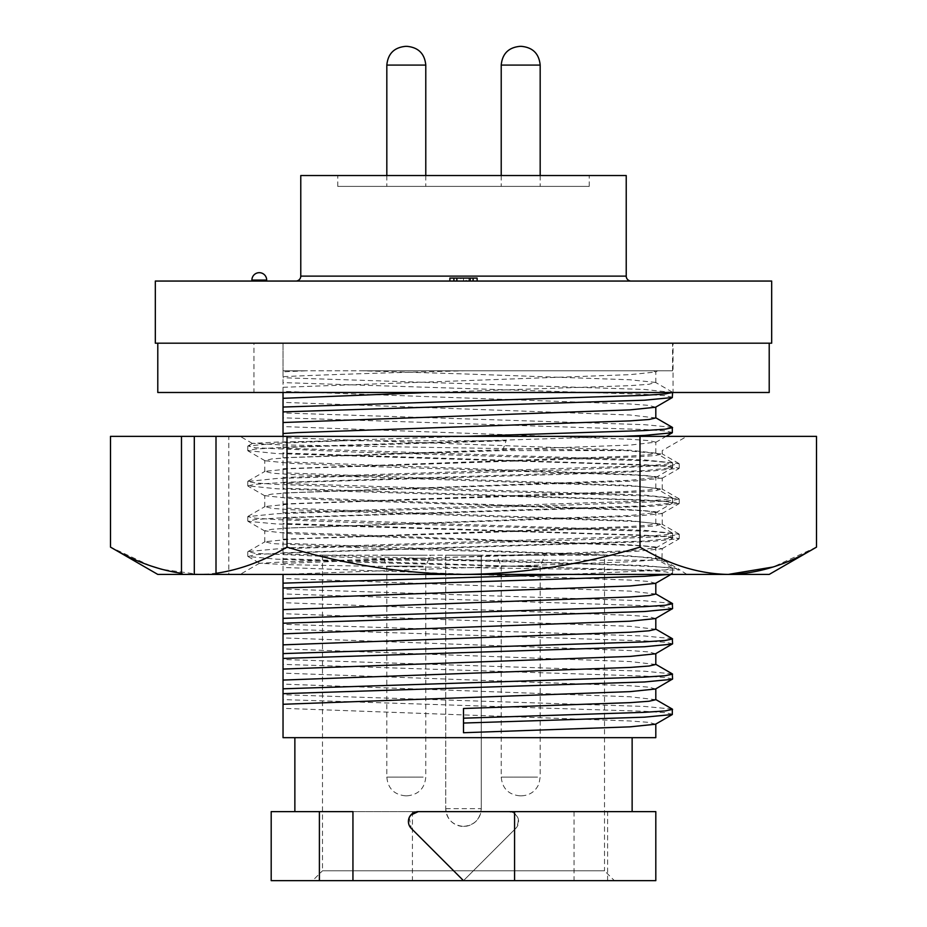 <?xml version="1.0" encoding="UTF-8"?>
<svg xmlns="http://www.w3.org/2000/svg" width="927" height="927" viewBox="0 0 927 927"><rect width="100%" height="100%" fill="white"/><g stroke="black" fill="none" stroke-linecap="round" stroke-linejoin="round"><path stroke-width="0.7" stroke-dasharray="4.63 3.48" d="M673.06 343.187L253.94 343.187L673.06 343.187L673.06 392.492L253.94 392.492L253.94 343.187M157.787 392.492L769.213 392.492M157.787 343.187L769.213 343.187L157.787 343.187M253.94 392.492L673.06 392.492M562.851 554.334L288.784 561.669L259.687 563.268L286.837 564.647L359.05 566.061L629.143 570.012C562.446 567.127 444.16 564.856 355.632 562.121L276.675 559.178L248.019 556.524L255.388 554.705L276.675 553.315L650.325 541.577L679.224 538.645L671.611 537.104L650.325 535.713L276.675 523.975L248.019 521.322L255.388 519.502L276.675 518.112L650.325 506.374L679.224 503.442L671.611 501.901L650.325 500.51L355.632 491.704L276.675 488.772L247.776 485.841L255.388 484.288L276.675 482.897L571.368 474.103L650.325 471.171L679.224 468.239L671.611 466.687L650.325 465.296L276.675 453.57L247.776 450.626L255.388 449.085L276.675 447.695L506.072 440.765L502.724 450.592L291.414 457.521L271.796 458.911L265.041 460.754L291.414 463.384L364.149 466.316L635.586 475.122L655.204 476.513L662.214 478.054L635.586 480.986L291.414 492.724L271.796 494.114L264.786 495.655L291.414 498.587L635.586 510.325L655.204 511.716L661.959 513.558L635.586 516.2L291.414 527.927L271.796 529.317L264.786 530.87L291.414 533.801L635.586 545.539L655.204 546.918L661.959 548.772L635.586 551.403L562.851 554.334M629.143 570.012L679.224 570.012L678.263 570.012L678.981 569.178L661.959 559.329L662.214 548.471M662.214 559.63L661.333 560.186L678.263 570.012C681.89 568.726 672.585 567.567 650.325 566.524C594.949 563.593 454.253 560.65 355.632 557.718L255.388 553.396L248.019 551.577L276.675 548.911L571.368 540.117L650.325 537.185L671.611 535.794L679.224 534.253L650.325 531.31L355.632 522.515L276.675 519.583L255.388 518.193L247.776 516.64L276.675 513.709L571.368 504.914L650.325 501.97L671.611 500.592L679.224 499.039L650.325 496.107L355.632 487.301L276.675 484.369L255.388 482.979L247.776 481.437L276.675 478.506L571.368 469.699L671.611 465.377L678.981 463.558L650.325 460.904L355.632 452.098L255.388 447.776L248.019 445.957L276.675 443.303L343.036 440.765L506.072 440.765M364.67 560.186L661.333 560.186C664.671 558.9 656.096 557.741 635.586 556.698C584.589 553.767 454.983 550.835 364.149 547.892L271.796 543.57L265.041 541.727L291.414 539.097L635.586 527.359L655.204 525.968L661.959 524.126L635.586 521.495L291.414 509.757L271.796 508.367L265.041 506.524L291.414 503.894L635.586 492.156L655.204 490.765L661.959 488.923L635.586 486.281L291.414 474.554L271.796 473.164L265.041 471.322L291.414 468.68L635.586 456.953L655.204 455.563L662.214 454.01L625.505 450.592L283.152 444.972L252.503 443.361L277.845 442.052L343.036 440.765M575.18 436.35L240.128 436.35L575.18 436.35M502.724 450.592L625.505 450.592M351.82 574.416L686.872 574.416L351.82 574.416M217.694 574.416L228.818 574.416L217.694 574.416M228.818 436.35L216.003 436.35L228.818 436.35L228.818 574.416M769.213 574.416L157.787 574.416M728.286 574.416L728.251 574.416C698.946 573.952 669.537 564.844 640.001 547.115C581.194 564.81 522.353 573.906 463.5 574.416C404.531 573.894 345.701 564.786 286.999 547.115C257.59 564.81 228.169 573.906 198.749 574.416L161.53 569.259M150.359 565.783L110.498 547.115M816.502 547.115L772.967 567.023M640.001 547.115L640.001 436.35L816.502 436.35M286.999 547.115L286.999 436.35L640.001 436.35M110.498 436.35L286.999 436.35M537.556 186.385L501.217 186.385L537.556 186.385M423.164 186.385L386.826 186.385L423.164 186.385M406.941 46.35L405.667 46.35M337.764 186.385L589.236 186.385L337.764 186.385L337.764 175.539L589.236 175.539L337.764 175.539M537.556 566.142L501.217 566.142L537.556 566.142M541.577 555.215L496.582 555.215L541.577 555.215M520.059 795.841L521.438 795.841L520.059 795.841M423.164 566.142L386.826 566.142L423.164 566.142M427.173 555.215L382.191 555.215L427.173 555.215M405.667 795.841L407.046 795.841L405.667 795.841M589.236 186.385L589.236 175.539M626.223 175.539L300.777 175.539M631.148 281.055L295.852 281.055L631.148 281.055M266.686 281.055L251.901 281.055L266.686 281.055M460.835 281.055L477.127 281.055L449.873 281.055L460.835 281.055L460.835 278.1L466.165 278.1L466.165 281.055M155.319 281.055L771.681 281.055M466.165 278.1L477.127 278.1M449.873 278.1L460.835 278.1M155.319 343.187L771.681 343.187M458.077 278.1L468.9 278.1L458.077 278.1L458.077 281.055L468.9 281.055L458.077 281.055M283.036 343.187L672.573 343.187L283.036 343.187L283.036 370.8L283.036 343.187M468.9 278.1L468.9 281.055M463.5 278.1L463.5 281.055M283.036 392.492L283.036 376.686C316.93 374.983 394.832 372.469 465.203 370.8L672.573 370.8L283.036 370.8L306.489 370.8L283.036 371.831L283.036 370.8L283.036 737.66L655.806 737.66M283.036 376.686L283.036 371.831M283.036 436.35L283.036 574.404L630.036 561.762L649.016 560.371L655.806 558.819L630.036 555.887L283.036 543.245M428.668 392.492L630.036 385.655L649.016 384.265L655.54 382.411L630.036 379.792L463.5 373.917L362.26 370.8L306.489 370.8M283.036 387.301L630.036 374.647L655.54 372.028L653.454 370.8L465.203 370.8M655.54 372.028L657.66 370.8L362.26 370.8M604.52 555.215L322.48 555.215L445.748 555.215L445.748 808.657L445.748 555.215L481.252 555.215L481.252 808.657L481.252 555.215L604.52 555.215L604.52 870.789L322.48 870.789L312.619 880.65L614.381 880.65L312.619 880.65M463.5 826.409C474.276 825.354 480.198 819.433 481.252 808.657A17.752 17.752 0 0 1 463.5 826.409C452.724 825.354 446.802 819.445 445.748 808.657A17.752 17.752 0 0 0 463.5 826.409M322.48 555.215L322.48 870.789L604.52 870.789L614.381 880.65M271.194 880.65L655.806 880.65M409.213 817.579L411.298 828.448L463.5 880.65L515.702 828.448L463.5 880.65M607.602 880.65L607.602 811.623L574.056 811.623L632.133 811.623L418.274 811.623M574.056 811.623L574.056 880.65M271.194 811.623L508.726 811.623C518.332 814.033 520.661 819.642 515.702 828.448A9.861 9.861 0 0 0 508.726 811.623L352.944 811.623M294.867 737.66L632.133 737.66L294.867 737.66M412.434 811.623L412.434 880.65M607.602 811.623L655.806 811.623M655.54 724.23L649.027 722.376L630.036 720.986L283.036 708.332M463.5 732.724L463.5 708.506M655.806 699.7L630.036 696.768L283.036 684.126M655.54 689.004L649.016 687.15L630.036 685.76L283.036 673.118M672.573 679.016L665.192 677.475L644.555 676.084L283.036 664.369M672.318 673.883L644.555 671.229L283.036 659.514M655.806 664.485L630.036 661.554L283.036 648.9M655.54 653.79L649.016 651.936L630.036 650.545L283.036 637.892M672.573 643.802L665.192 642.249L644.555 640.87L283.036 629.155M672.318 638.657L644.555 636.003L283.036 624.3M655.806 629.259L630.036 626.328L283.036 613.686M655.54 618.564L649.016 616.71L630.036 615.319L283.036 602.677M672.573 608.576L665.192 607.034L644.555 605.644L283.036 593.929M672.318 603.442L644.555 600.789L283.036 589.074M655.806 594.045L630.036 591.113L283.036 578.46M655.54 583.35L649.016 581.496L630.036 580.105L283.036 567.451M669.12 574.416L672.573 573.361L665.192 571.808L644.555 570.429L283.036 558.714M566.582 574.416L665.192 570.047L672.318 568.216L644.555 565.563L283.036 553.859M283.036 563.396L630.036 550.754L655.806 547.822L649.016 546.27L630.036 544.879L283.036 532.237M283.036 552.782L644.555 541.078L672.573 538.135L665.192 536.594L644.555 535.203L283.036 523.488M283.036 547.927L644.555 536.212L665.192 534.833L672.573 533.28L644.555 530.348L283.036 518.633M283.036 539.19L630.036 526.536L649.016 525.145L655.806 523.604L630.036 520.673L283.036 508.019M283.036 528.181L630.036 515.528L655.806 512.596L649.016 511.055L630.036 509.665L283.036 497.011M283.036 517.567L644.555 505.852L672.573 502.921L665.192 501.368L644.555 499.977L283.036 488.274M283.036 512.712L644.555 500.997L665.192 499.607L672.573 498.066L644.555 495.122L283.036 483.419M283.036 503.964L630.036 491.322L649.016 489.931L655.806 488.378L630.036 485.447L283.036 472.805M283.036 492.955L630.036 480.313L655.806 477.382L649.016 475.829L630.036 474.439L283.036 461.797M283.036 482.341L644.555 470.638L672.573 467.695L665.192 466.154L644.555 464.763L283.036 453.048M283.036 477.486L644.555 465.771L665.192 464.381L672.573 462.84L644.555 459.908L283.036 448.193M283.036 468.749L630.036 456.096L649.016 454.705L655.806 453.164L630.036 450.232L283.036 437.579M283.036 457.741L630.036 445.087L655.806 442.156L649.016 440.615L630.036 439.224L283.036 426.571M283.036 447.127L623.268 436.35M672.573 432.48L665.192 430.928L644.555 429.537L283.036 417.834M283.036 442.272L466.374 436.35M672.318 427.335L644.555 424.682L283.036 412.978M655.806 417.938L630.036 415.006L283.036 402.364M655.54 407.243L649.016 405.389L630.036 403.998L283.036 391.356M672.573 397.254L665.192 395.713L644.555 394.323L283.036 382.608M672.538 392.492L644.555 389.467L283.036 377.752M672.318 709.097L644.555 706.444L283.036 694.74M672.573 714.242L665.192 712.689L644.555 711.31L283.036 699.595M501.217 65.087L540.174 65.087M386.826 65.087L425.783 65.087M537.556 777.104L501.217 777.104L537.556 777.104M423.164 777.104L386.826 777.104L423.164 777.104M626.223 276.13L300.777 276.13M266.686 280.07L251.901 280.07M445.748 808.657L481.252 808.657M661.959 548.772L678.981 538.923M265.041 531.159L248.019 521.322M661.959 513.558L678.981 503.72M265.041 495.957L248.019 486.107M661.959 478.355L678.981 468.506M265.041 460.754L248.019 450.904M248.019 556.524L259.687 563.268M248.019 551.577L265.041 541.727M678.981 533.975L661.959 524.126M248.019 516.374L265.041 506.524M678.981 498.761L661.959 488.923M248.019 481.159L265.041 471.322M678.981 463.558L661.959 453.72M248.019 445.957L252.503 443.361M686.872 574.416L679.224 569.456M252.503 443.5L240.128 436.35M259.687 563.129L240.128 574.416M264.786 471.611L264.786 460.452M264.786 506.826L264.786 495.655M264.786 542.028L264.786 530.87M662.214 454.01L662.214 450.592L686.872 436.35M662.214 489.224L662.214 478.054M662.214 524.427L662.214 513.257M247.776 450.626L247.776 446.235M247.776 485.841L247.776 481.437M247.776 521.044L247.776 516.64M247.776 556.246L247.776 551.855M679.224 468.239L679.224 463.836M679.224 503.442L679.224 499.039M679.224 538.645L679.224 534.253M501.217 175.539L501.217 186.385M386.826 175.539L386.826 186.385M521.438 795.841C529.85 795.424 535.713 791.334 539.016 783.593L540.174 777.104L540.174 566.142L544.809 555.215M519.954 795.841C508.575 794.729 502.33 788.483 501.217 777.104L501.217 566.142L496.582 555.215M407.046 795.841C418.425 794.729 424.67 788.483 425.783 777.104L425.783 566.142L430.418 555.215M405.562 795.841C394.184 794.729 387.938 788.483 386.826 777.104L386.826 566.142L382.191 555.215M672.573 370.8L672.573 343.187M670.974 574.416L672.318 573.639M672.573 573.361L672.573 568.506M672.318 568.216L655.54 558.517M655.806 558.819L655.806 547.822M655.54 548.124L672.318 538.425M672.573 538.135L672.573 533.28M672.318 533.002L655.54 523.292M655.806 523.604L655.806 512.596M655.54 512.909L672.318 503.199M672.573 502.921L672.573 498.066M672.318 497.776L655.54 488.077M655.806 488.378L655.806 477.382M655.54 477.683L672.318 467.984M672.573 467.695L672.573 462.84M672.318 462.561L655.54 452.851M655.806 453.164L655.806 442.156M655.54 442.469L666.107 436.35M672.318 392.121L655.54 382.411M655.806 382.724L655.806 371.715M425.783 175.539L425.783 186.385M540.174 175.539L540.174 186.385"/><path stroke-width="1.39" d="M157.787 343.187L157.787 392.492L769.213 392.492L769.213 343.187M181.483 573.303C157.926 569.943 134.264 561.217 110.498 547.115L157.787 574.416L183.175 574.416L181.483 573.303L181.483 436.35L194.299 436.35L194.299 574.416L769.213 574.416L816.502 547.115L816.502 436.35L216.003 436.35L216.003 573.303L217.694 574.416M194.299 436.35L216.003 436.35M183.175 574.416L194.299 574.416M216.003 573.303C239.826 569.838 263.488 561.113 286.999 547.115C345.806 564.81 404.647 573.906 463.5 574.416C522.469 573.894 581.299 564.786 640.001 547.115C669.41 564.81 698.831 573.906 728.251 574.416C757.741 573.894 787.15 564.786 816.502 547.115M161.53 569.259L150.359 565.783M772.967 567.023L728.286 574.416M110.498 547.115L110.498 436.35L181.483 436.35M286.999 547.115L286.999 436.35M640.001 547.115L640.001 436.35M521.333 46.35L519.954 46.35L521.333 46.35M405.667 46.35L406.941 46.35M295.852 281.055A4.936 4.936 0 0 0 300.777 276.13L300.777 175.539L626.223 175.539L626.223 276.13A4.936 4.936 0 0 0 631.148 281.055M771.681 281.055L155.319 281.055L155.319 343.187L771.681 343.187L771.681 281.055M473.094 281.055L473.094 278.1L477.127 278.1L477.127 281.055M473.094 278.1L470.14 278.1L470.14 281.055M470.14 278.1L456.86 278.1L456.86 281.055M456.86 278.1L453.906 278.1L453.906 281.055M453.906 278.1L449.873 278.1L449.873 281.055M251.901 280.07L266.686 280.07A7.393 7.393 0 0 0 259.293 272.677A7.393 7.393 0 0 0 251.901 280.07L251.901 281.055M266.686 280.07L266.686 281.055M283.036 574.404L283.036 737.66L655.806 737.66L655.806 724.08M283.036 436.35L283.036 433.523L296.964 432.619L630.036 420.881L649.016 419.491L655.806 417.938L655.806 407.092M283.036 392.492L283.036 433.523M463.5 880.65L655.806 880.65L655.806 811.623L418.274 811.623A9.861 9.861 0 0 0 411.298 828.448L463.5 880.65L271.194 880.65L271.194 811.623L319.398 811.623L319.398 880.65M514.566 811.623L514.566 880.65M632.133 811.623L632.133 737.66M294.867 811.623L294.867 737.66M352.944 880.65L352.944 811.623L319.398 811.623M418.274 811.623L410.777 815.076L409.213 817.579M655.806 688.854L655.806 699.7L649.016 701.252L630.036 702.643L463.5 708.506L463.5 732.724L630.036 726.849L655.54 724.23L672.318 714.52L672.318 709.097L655.54 699.398M283.036 704.277L630.036 691.635L655.54 689.004L672.573 679.016L672.318 673.883L655.54 664.172M283.036 693.663L644.555 681.959L672.318 679.306M283.036 688.807L644.555 677.104L665.192 675.713L672.573 674.161M283.036 680.07L630.036 667.417L649.016 666.026L655.806 664.485L655.806 653.639M283.036 669.062L630.036 656.409L655.54 653.79L672.573 643.802L672.318 638.657L655.54 628.958M283.036 658.448L644.555 646.733L672.318 644.08M283.036 653.593L644.555 641.878L665.192 640.487L672.573 638.946M283.036 644.844L630.036 632.202L649.016 630.812L655.806 629.259L655.806 618.413M283.036 633.836L630.036 621.194L655.54 618.564L672.573 608.576L672.318 603.442L655.54 593.732M283.036 623.222L644.555 611.519L672.318 608.865M283.036 618.367L644.555 606.652L665.192 605.273L672.573 603.72M283.036 609.63L630.036 596.976L649.016 595.586L655.806 594.045L655.806 583.187M283.036 598.622L630.036 585.968L655.54 583.35L670.974 574.416M283.036 588.008L644.555 576.293L669.12 574.416M283.036 583.153L566.582 574.416M623.268 436.35L644.555 435.412L672.318 432.758L672.318 427.335L655.54 417.637M466.374 436.35L644.555 430.557L665.192 429.166L672.573 427.625M283.036 422.515L630.036 409.873L655.54 407.243L672.318 397.544L672.573 392.492M283.036 411.901L644.555 400.197L672.318 397.544M283.036 407.046L644.555 395.331L664.752 393.987L672.538 392.492M283.036 398.309L428.668 392.492M463.5 718.193L644.555 712.318L665.192 710.928L672.573 709.387M463.5 723.048L644.555 717.174L672.318 714.52M521.438 46.35C532.816 47.462 539.062 53.708 540.174 65.087L501.217 65.087L501.217 175.539M407.046 46.35C418.425 47.462 424.67 53.708 425.783 65.087L386.826 65.087L386.826 175.539M300.777 276.13L626.223 276.13M501.217 65.087C502.33 53.708 508.575 47.462 519.954 46.35M386.826 65.087C387.938 53.708 394.184 47.462 405.562 46.35M666.107 436.35L672.318 432.758M425.783 65.087L425.783 175.539M540.174 65.087L540.174 175.539"/></g></svg>
